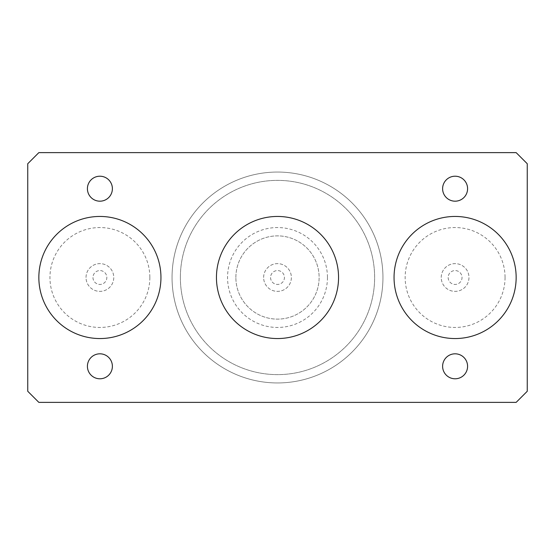 <?xml version="1.0" encoding="UTF-8"?>
<svg xmlns="http://www.w3.org/2000/svg" width="555" height="555" viewBox="0 0 555 555"><rect width="100%" height="100%" fill="white"/><g stroke="black" fill="none" stroke-linecap="round" stroke-linejoin="round"><path stroke-width="0.42" stroke-dasharray="2.77 2.08" d="M235.875 277.5A41.625 41.625 0 0 1 277.5 235.875A41.625 41.625 0 0 1 319.125 277.5A41.625 41.625 0 0 1 277.5 319.125A41.625 41.625 0 0 1 235.875 277.5A41.625 41.625 0 0 1 277.5 235.875A41.625 41.625 0 0 1 319.125 277.5A41.625 41.625 0 0 1 277.5 319.125A41.625 41.625 0 0 1 235.875 277.5M92.962 277.5A6.938 6.938 0 0 0 99.9 284.438A6.938 6.938 0 0 0 106.837 277.5A6.938 6.938 0 0 0 99.9 270.562A6.938 6.938 0 0 0 92.962 277.5A6.938 6.938 0 0 0 99.9 284.438A6.938 6.938 0 0 0 106.837 277.5A6.938 6.938 0 0 0 99.9 270.562A6.938 6.938 0 0 0 92.962 277.5M448.162 277.5A6.938 6.938 0 0 0 455.1 284.438A6.938 6.938 0 0 0 462.037 277.5A6.938 6.938 0 0 0 455.1 270.562A6.938 6.938 0 0 0 448.162 277.5A6.938 6.938 0 0 0 455.1 284.438A6.938 6.938 0 0 0 462.037 277.5A6.938 6.938 0 0 0 455.1 270.562A6.938 6.938 0 0 0 448.162 277.5M270.562 277.5A6.938 6.938 0 0 0 277.5 284.438A6.938 6.938 0 0 0 284.438 277.5A6.938 6.938 0 0 0 277.5 270.562A6.938 6.938 0 0 0 270.562 277.5A6.938 6.938 0 0 0 277.5 284.438A6.938 6.938 0 0 0 284.438 277.5A6.938 6.938 0 0 0 277.5 270.562A6.938 6.938 0 0 0 270.562 277.5M442.613 366.3A12.487 12.487 0 0 0 455.1 378.787A12.487 12.487 0 0 0 467.587 366.3A12.487 12.487 0 0 0 455.1 353.812A12.487 12.487 0 0 0 442.613 366.3M87.412 188.7A12.487 12.487 0 0 0 99.9 201.188A12.487 12.487 0 0 0 112.388 188.7A12.487 12.487 0 0 0 99.9 176.213A12.487 12.487 0 0 0 87.412 188.7M87.412 366.3A12.487 12.487 0 0 0 99.9 378.787A12.487 12.487 0 0 0 112.388 366.3A12.487 12.487 0 0 0 99.9 353.812A12.487 12.487 0 0 0 87.412 366.3M442.613 188.7A12.487 12.487 0 0 0 455.1 201.188A12.487 12.487 0 0 0 467.587 188.7A12.487 12.487 0 0 0 455.1 176.213A12.487 12.487 0 0 0 442.613 188.7M180.375 277.5A97.125 97.125 0 0 1 277.5 180.375A97.125 97.125 0 0 1 374.625 277.5A97.125 97.125 0 0 1 277.5 374.625A97.125 97.125 0 0 1 180.375 277.5A97.125 97.125 0 0 1 277.5 180.375A97.125 97.125 0 0 1 374.625 277.5A97.125 97.125 0 0 1 277.5 374.625A97.125 97.125 0 0 1 180.375 277.5M172.05 277.5A105.45 105.45 0 0 1 277.5 172.05A105.45 105.45 0 0 1 382.95 277.5A105.45 105.45 0 0 1 277.5 382.95A105.45 105.45 0 0 1 172.05 277.5A105.45 105.45 0 0 1 277.5 172.05A105.45 105.45 0 0 1 382.95 277.5A105.45 105.45 0 0 1 277.5 382.95A105.45 105.45 0 0 1 172.05 277.5M527.25 391.275L527.25 163.725L516.15 152.625L38.85 152.625L27.75 163.725L27.75 391.275L38.85 402.375L516.15 402.375L527.25 391.275M86.025 277.5A13.875 13.875 0 0 1 99.9 263.625A13.875 13.875 0 0 1 113.775 277.5A13.875 13.875 0 0 1 99.9 291.375A13.875 13.875 0 0 1 86.025 277.5A13.875 13.875 0 0 1 99.9 263.625A13.875 13.875 0 0 1 113.775 277.5A13.875 13.875 0 0 1 99.9 291.375A13.875 13.875 0 0 1 86.025 277.5M149.85 277.5A49.95 49.95 0 0 1 99.9 327.45A49.95 49.95 0 0 1 49.95 277.5A49.95 49.95 0 0 1 99.9 227.55A49.95 49.95 0 0 1 149.85 277.5M160.95 277.5A61.05 61.05 0 0 1 99.9 338.55A61.05 61.05 0 0 1 38.85 277.5A61.05 61.05 0 0 1 99.9 216.45A61.05 61.05 0 0 1 160.95 277.5A61.05 61.05 0 0 1 99.9 338.55A61.05 61.05 0 0 1 38.85 277.5A61.05 61.05 0 0 1 99.9 216.45A61.05 61.05 0 0 1 160.95 277.5A61.05 61.05 0 0 1 99.9 338.55A61.05 61.05 0 0 1 38.85 277.5A61.05 61.05 0 0 1 99.9 216.45A61.05 61.05 0 0 1 160.95 277.5M441.225 277.5A13.875 13.875 0 0 1 455.1 263.625A13.875 13.875 0 0 1 468.975 277.5A13.875 13.875 0 0 1 455.1 291.375A13.875 13.875 0 0 1 441.225 277.5A13.875 13.875 0 0 1 455.1 263.625A13.875 13.875 0 0 1 468.975 277.5A13.875 13.875 0 0 1 455.1 291.375A13.875 13.875 0 0 1 441.225 277.5M505.05 277.5A49.95 49.95 0 0 1 455.1 327.45A49.95 49.95 0 0 1 405.15 277.5A49.95 49.95 0 0 1 455.1 227.55A49.95 49.95 0 0 1 505.05 277.5M516.15 277.5A61.05 61.05 0 0 1 455.1 338.55A61.05 61.05 0 0 1 394.05 277.5A61.05 61.05 0 0 1 455.1 216.45A61.05 61.05 0 0 1 516.15 277.5A61.05 61.05 0 0 1 455.1 338.55A61.05 61.05 0 0 1 394.05 277.5A61.05 61.05 0 0 1 455.1 216.45A61.05 61.05 0 0 1 516.15 277.5A61.05 61.05 0 0 1 455.1 338.55A61.05 61.05 0 0 1 394.05 277.5A61.05 61.05 0 0 1 455.1 216.45A61.05 61.05 0 0 1 516.15 277.5M263.625 277.5A13.875 13.875 0 0 1 277.5 263.625A13.875 13.875 0 0 1 291.375 277.5A13.875 13.875 0 0 1 277.5 291.375A13.875 13.875 0 0 1 263.625 277.5A13.875 13.875 0 0 1 277.5 263.625A13.875 13.875 0 0 1 291.375 277.5A13.875 13.875 0 0 1 277.5 291.375A13.875 13.875 0 0 1 263.625 277.5M327.45 277.5A49.95 49.95 0 0 1 277.5 327.45A49.95 49.95 0 0 1 227.55 277.5A49.95 49.95 0 0 1 277.5 227.55A49.95 49.95 0 0 1 327.45 277.5M338.55 277.5A61.05 61.05 0 0 1 277.5 338.55A61.05 61.05 0 0 1 216.45 277.5A61.05 61.05 0 0 1 277.5 216.45A61.05 61.05 0 0 1 338.55 277.5A61.05 61.05 0 0 1 277.5 338.55A61.05 61.05 0 0 1 216.45 277.5A61.05 61.05 0 0 1 277.5 216.45A61.05 61.05 0 0 1 338.55 277.5A61.05 61.05 0 0 1 277.5 338.55A61.05 61.05 0 0 1 216.45 277.5A61.05 61.05 0 0 1 277.5 216.45A61.05 61.05 0 0 1 338.55 277.5"/><path stroke-width="0.83" d="M442.613 366.3A12.487 12.487 0 0 0 455.1 378.787A12.487 12.487 0 0 0 467.587 366.3A12.487 12.487 0 0 0 455.1 353.812A12.487 12.487 0 0 0 442.613 366.3M87.412 188.7A12.487 12.487 0 0 0 99.9 201.188A12.487 12.487 0 0 0 112.388 188.7A12.487 12.487 0 0 0 99.9 176.213A12.487 12.487 0 0 0 87.412 188.7M87.412 366.3A12.487 12.487 0 0 0 99.9 378.787A12.487 12.487 0 0 0 112.388 366.3A12.487 12.487 0 0 0 99.9 353.812A12.487 12.487 0 0 0 87.412 366.3M442.613 188.7A12.487 12.487 0 0 0 455.1 201.188A12.487 12.487 0 0 0 467.587 188.7A12.487 12.487 0 0 0 455.1 176.213A12.487 12.487 0 0 0 442.613 188.7M527.25 391.275L527.25 163.725L516.15 152.625L38.85 152.625L27.75 163.725L27.75 391.275L38.85 402.375L516.15 402.375L527.25 391.275M38.85 277.5A61.05 61.05 0 0 1 99.9 216.45A61.05 61.05 0 0 1 160.95 277.5A61.05 61.05 0 0 1 99.9 338.55A61.05 61.05 0 0 1 38.85 277.5M394.05 277.5A61.05 61.05 0 0 1 455.1 216.45A61.05 61.05 0 0 1 516.15 277.5A61.05 61.05 0 0 1 455.1 338.55A61.05 61.05 0 0 1 394.05 277.5M216.45 277.5A61.05 61.05 0 0 1 277.5 216.45A61.05 61.05 0 0 1 338.55 277.5A61.05 61.05 0 0 1 277.5 338.55A61.05 61.05 0 0 1 216.45 277.5"/></g></svg>
